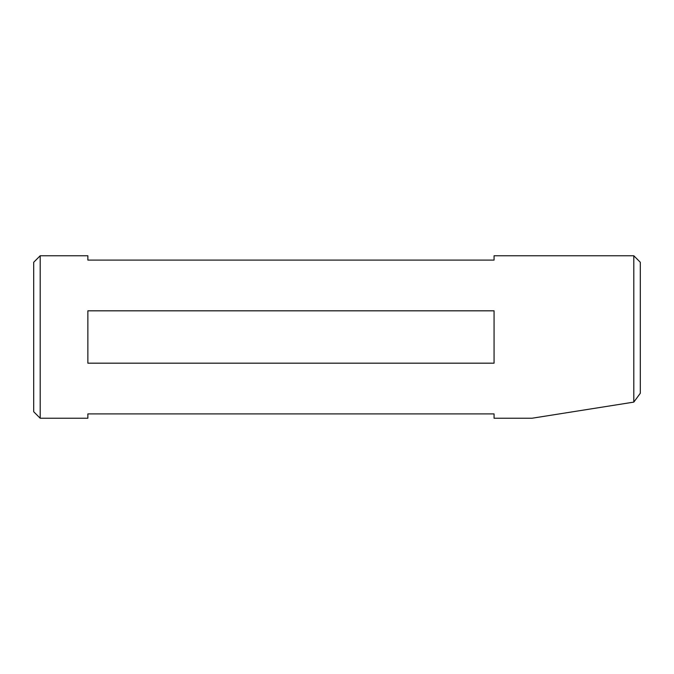 <?xml version="1.0" encoding="UTF-8"?>
<svg xmlns="http://www.w3.org/2000/svg" width="674" height="674" viewBox="0 0 674 674"><rect width="100%" height="100%" fill="white"/><g stroke="black" fill="none" stroke-linecap="round" stroke-linejoin="round"><path stroke-width="1.01" d="M33.7 411.738L33.7 262.262L40.196 255.758L40.196 418.242L33.7 411.738M633.804 255.758L640.3 262.262L640.3 393.262L633.804 402.117L633.804 255.758L494.067 255.758L494.067 260.088L87.864 260.088L87.864 255.758L40.196 255.758M40.196 418.242L87.864 418.242L87.864 413.912L494.067 413.912L494.067 418.242L531.98 418.242M494.067 337L494.067 363.176L87.864 363.176L87.864 310.824L494.067 310.824L494.067 337M633.804 402.117L531.98 418.242L633.804 402.117"/></g></svg>
